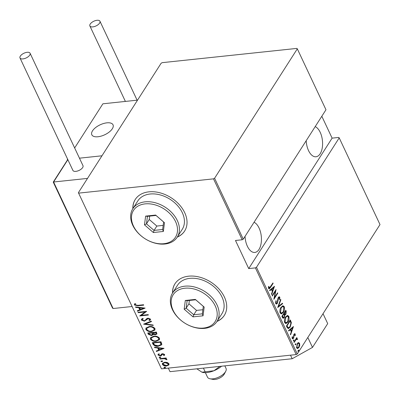 <?xml version="1.0" encoding="UTF-8"?>
<svg xmlns="http://www.w3.org/2000/svg" width="400" height="400" viewBox="0 0 400 400"><rect width="100%" height="100%" fill="white"/><g stroke="black" fill="none" stroke-linecap="round" stroke-linejoin="round"><path stroke-width="0.6" d="M216.96 321.455A29.3 20.79 -147.4 0 0 224.31 315.395A29.3 20.79 -147.4 0 0 218.86 288.845A29.3 20.79 -147.4 0 0 188.6 276.185A29.3 20.79 -147.4 0 0 174.94 283.835A29.3 20.79 -147.4 0 0 172.53 293.05M174.995 283.75A29.3 20.79 -147.4 0 0 172.64 292.875M177.27 237.105A29.3 20.79 -147.4 0 0 184.62 231.05A29.3 20.79 -147.4 0 0 179.165 204.5A29.3 20.79 -147.4 0 0 148.91 191.84A29.3 20.79 -147.4 0 0 135.25 199.49A29.3 20.79 -147.4 0 0 132.835 208.705M135.305 199.405A29.3 20.79 -147.4 0 0 132.95 208.53M315.205 126.61A15.38 8.105 -96 0 1 320.215 132.345A15.38 8.105 -96 0 1 322.24 147.975A15.38 8.105 -96 0 1 315.995 156.77A15.38 8.105 -96 0 1 308.54 150.61A15.38 8.105 -96 0 1 306.19 140.71M254.05 222.275A15.38 8.105 -96 0 1 259.06 228.01A15.38 8.105 -96 0 1 261.085 243.645A15.38 8.105 -96 0 1 254.84 252.44A15.38 8.105 -96 0 1 247.385 246.275A15.38 8.105 -96 0 1 245.035 236.375M298.285 350.195L298.81 350.11L298.68 351.04L298.16 351.125L298.285 350.195L298.81 350.11L298.315 350.165L298.185 351.09L298.68 351.04L298.16 351.125M295.32 343.89L295.84 343.805L295.715 344.73L295.19 344.815L295.32 343.89L295.84 343.805L295.345 343.855L295.22 344.785L295.715 344.73L295.22 344.785M293.49 340L294.01 339.915L293.885 340.84L293.36 340.925L293.49 340L294.01 339.915L293.515 339.965L293.39 340.895L293.885 340.84L293.36 340.925M293.445 326.56L290.59 334.855L290.375 334.4L291.305 331.775L290.345 329.725L288.78 331.005L288.565 330.545L293.445 326.56M285.545 317.015L287.5 315.425L288.78 316.28C289.32 318.65 289.04 320.565 287.94 322.035L285.985 323.595L284.705 322.72C284.185 320.375 284.465 318.475 285.545 317.015M280.995 307.345L282.95 305.755L284.23 306.61C284.765 308.975 284.485 310.895 283.385 312.36L281.435 313.925L280.155 313.05C279.635 310.705 279.91 308.8 280.995 307.345M279.37 297.755L278.555 297.835L277.395 303.295L276.42 304.06L275.695 303.57L275.855 300.775L276.25 300.88L276.1 302.955L276.62 303.33L277.205 302.87L277.875 298.64L278.34 297.44L279.175 296.755L279.795 297.185L279.725 299.47L279.3 299.45L279.37 297.755L278.51 297.53M274.495 286.295L271.645 294.59L271.43 294.13L272.36 291.51L271.395 289.46L269.83 290.74L269.615 290.28L274.495 286.295M270.325 286.98L272.915 282.93L273.11 283.35L270.485 287.46L269.16 288.885L268.585 288.46L268.48 286.58L268.9 286.37L269 287.865L269.34 288.09L268.845 288.14L268.505 287.92L270.325 286.98M272.335 296.06L272.14 295.64L276.03 289.555L274.495 297.61L277.565 292.815L277.76 293.235L273.87 299.32L275.395 291.275L272.335 296.06M277.73 307.52L280.63 299.33L280.845 299.79L278.505 306.4L282.445 303.185L282.66 303.64L277.73 307.52M281.885 316.355L285.775 310.265L286.21 311.185L285.95 314.19L284.865 314.945L284.325 317.465L283.295 318.28L282.495 317.655L281.885 316.355M285.04 314.955L284.395 314.995M287.145 327.535L286.435 326.025L290.33 319.94L291.375 322.685L290.21 327.055L288.365 328.625L287.145 327.535M295.215 334.005L295.255 335.59L294.875 335.675L294.86 334.535L294.235 334.63L293.54 338.275L292.775 338.89L292.215 338.495L292.115 336.855L292.515 336.73L292.56 337.94L292.92 338.19L292.075 338.005L293.325 337.88L294.025 334.23L294.73 333.655L295.215 334.005L294.72 334.055L294.825 334.48M294.86 334.535L293.795 334.675M296.995 337.975L296.5 338.03L296.085 338.685L297.495 338.85L297.595 339.42L296.125 339.49L294.155 342.425L293.955 342.005L296.8 337.555L296.995 337.975L296.58 338.63L296.955 338.51M297.11 339.325L296.24 339.155M298.445 342.605L299.57 343.265L299.755 345.385L298.98 347.47L297.595 348.56L296.625 347.87L297.2 343.685L298.61 342.575M161.49 368.835L78.39 192.67L161.49 368.835L296.195 354.575L255.4 267.885L256.48 267.285L297.27 353.975L380 224.565L339.205 137.875L338.8 137.43L332.11 138.14L321.82 116.265M256.48 267.285L339.205 137.875M255.4 267.885L248.715 268.595L235.485 240.48L242.17 239.77L213.505 178.855L214.585 178.255L297.31 48.84L296.9 48.4L162.195 62.66L161.12 63.26L78.39 192.67M214.585 178.255L243.25 239.17L242.17 239.77M297.31 48.84L325.975 109.76L243.25 239.17M78.8 193.115L213.505 178.855M167.27 362.46L168.975 363.74L168.93 364.855L166.57 365.98C164.95 366.245 163.565 365.73 162.42 364.435L162.45 363.31L164.79 362.195L167.27 362.46M159.81 358.64L166.145 357.97L166.34 358.39L165.41 358.485L166.9 359.33L166.88 359.765L164.35 358.69L160.005 359.06L159.81 358.64M163.705 354.94L164.055 354.2L162.965 353.785L162.45 353.97L161.24 355.66L160.34 355.935L158.01 355.06L158.38 353.935L159.1 354.16L158.78 354.97L160.11 355.515L160.655 355.33L161.615 353.985L162.515 353.715L164.62 354.48L164.165 355.53L163.485 355.29L163.835 354.55L162.745 354.135L161.645 355.235M163.485 355.29L164.055 354.2M158.055 354.265L158.38 353.935M159.1 354.16L158.83 354.455L159.055 354.11M160.655 355.33L161.205 354.405M153 344.17L152.29 342.66L160.955 341.74L161.835 344.3L161.635 344.825L158.395 346.205C156.205 346.645 154.41 345.965 153 344.17L153.22 343.82L152.655 342.62M156.995 333.85L155.615 334.365L153.52 334.02L151.535 335.565L148.35 334.285L147.74 332.985L156.405 332.07L156.91 334.035L155.395 334.715L153.295 334.365L153.13 334.835M143.58 324.155L151.26 321.135L151.475 321.595L145.275 324.03L153.07 324.985L153.29 325.445L143.58 324.155M138.19 312.695L137.99 312.275L146.66 311.355L141.36 315.34L148.19 314.615L148.39 315.035L139.725 315.955L145.005 311.975L138.19 312.695L138.36 312.235M135.55 303.86L135.22 304.895L137.775 305.345L143.54 304.735L143.74 305.155L137.885 305.775L134.315 304.96L134.765 303.675L135.49 303.955L135.71 303.61M145.125 308.1L137.495 311.225L137.28 310.765L139.74 309.795L138.78 307.75L135.685 307.37L135.47 306.915L145.125 308.1M141.425 320.07L141.48 319.235L142.63 318.405L143.265 318.77L142.365 319.45L142.32 319.985L144.235 320.775L145.005 320.51L146.78 318.58L147.975 318.17L150.545 319.12L150.5 319.835L149.67 320.53L148.95 320.19L149.63 319.16L148.21 318.59L144.42 321.195L141.425 320.07L141.61 319.07M149.855 318.81L149.6 319.645L149.855 318.81L148.43 318.24L148.21 318.59M149.215 326.54C151.415 326.155 153.34 326.825 154.98 328.545L154.92 330.05L151.63 331.58C149.42 331.96 147.51 331.285 145.885 329.55L145.95 328.085L149.215 326.54M153.765 336.21C155.97 335.825 157.89 336.495 159.53 338.215L159.47 339.72L156.18 341.255C153.975 341.635 152.06 340.955 150.44 339.22L150.5 337.755L153.765 336.21M164.075 348.365L156.445 351.49L156.23 351.03L158.69 350.065L157.725 348.015L154.63 347.635L154.415 347.18L164.075 348.365M160.6 357.34L160.075 357.84L159.155 357.495L159.68 356.995L160.585 357.59M160.82 356.995L160.295 357.49L159.375 357.145L159.155 357.495L159.165 357.24M162.43 361.23L161.905 361.73L160.985 361.385L161.51 360.885L162.42 361.48M162.65 360.885L162.125 361.38L161.205 361.035L160.985 361.385L161 361.13M165.395 367.54L164.875 368.035L163.955 367.69L164.475 367.195L165.385 367.79M165.62 367.19L165.095 367.69L163.965 367.44M297.27 353.975L296.195 354.575M177.38 236.935A29.3 20.79 -147.4 0 0 184.675 230.965M217.07 321.28A29.3 20.79 -147.4 0 0 224.365 315.31M143.595 304.845L138.11 305.425L134.54 304.61L134.315 304.96M134.54 304.61L134.53 303.93M144.86 308.065L137.495 311.225M138.78 307.75L139 307.405L139.965 309.45L139.74 309.795M139 307.405L135.905 307.025L135.685 307.37M143.48 308.325L143.7 307.98L139.99 307.525L139.77 307.87L140.53 309.49L143.48 308.325L139.77 307.87M146.55 311.37L141.36 315.34M148.245 314.73L140.04 315.595M138.41 312.345L145.23 311.625L145.005 311.975M143.07 318.655L142.51 319.275M150.58 319.66L149.67 320.53M149.89 320.18L149.33 319.92M148.43 318.24L147.24 319.025M147.46 318.675L146.68 319.765M146.905 319.415L144.42 321.195M144.64 320.85L141.65 319.72M151.37 321.375L145.275 324.03M153.1 325.045L144.115 323.945M155.02 329.87L151.63 331.58M151.85 331.235C149.645 331.615 147.73 330.935 146.11 329.2L145.885 329.55M146.11 329.2L146.075 327.91M154.1 329.775L154.325 328.31C153.005 326.875 151.44 326.31 149.635 326.61L146.955 328.025M151.435 331.16L154 329.965L154.1 328.66C152.78 327.225 151.22 326.655 149.415 326.96L146.83 328.195L146.765 329.435C148.065 330.895 149.62 331.47 151.435 331.16M154.325 328.31L154.1 328.66M149.635 326.61L149.415 326.96M155.615 334.365L155.395 334.715M153.225 334.65L151.535 335.565M151.755 335.215L148.575 333.94L148.35 334.285M148.575 333.94L148.105 332.945M152.465 334.44L152.715 333.8L152.27 332.625L149.045 332.965L148.825 333.31L149.12 333.935L151.335 335.145L152.495 334.15L152.045 332.97L148.825 333.31M156.04 333.905L155.935 332.235L153.16 332.53L152.935 332.875L155.18 334.295L156.04 333.905L155.715 332.585L152.935 332.875M156.205 332.81L155.985 333.16M155.935 332.235L155.715 332.585M152.27 332.625L152.045 332.97M152.715 333.8L152.6 334.275M159.57 339.545L156.18 341.255M156.405 340.905C154.195 341.285 152.28 340.61 150.66 338.87L150.44 339.22M150.66 338.87L150.625 337.585M158.655 339.45L158.875 337.985C157.555 336.545 155.995 335.98 154.19 336.285L151.505 337.695M155.985 340.83L158.55 339.635L158.65 338.33C157.335 336.895 155.77 336.33 153.965 336.63L151.38 337.87L151.32 339.11C152.615 340.565 154.17 341.14 155.985 340.83M158.875 337.985L158.65 338.33M154.19 336.285L153.965 336.63M161.735 344.645L158.395 346.205M158.615 345.86C156.43 346.3 154.63 345.62 153.22 343.82M160.815 344.51L161.12 343.79L160.49 341.905L153.6 342.635L153.375 342.985L154.525 344.93L158.195 345.785L160.715 344.695L160.895 344.14L160.265 342.255L153.375 342.985M160.49 341.905L160.265 342.255M161.12 343.79L160.895 344.14M163.81 348.33L156.445 351.49M157.725 348.015L157.95 347.67L158.915 349.715L158.69 350.065M157.95 347.67L154.855 347.29L154.63 347.635M162.43 348.595L162.65 348.245L158.94 347.79L158.715 348.14L159.48 349.755L162.43 348.595L158.715 348.14M164.63 354.945L164.165 355.53M164.39 355.18L163.785 354.97L164.005 354.625M162.965 353.785L162.745 354.135M162.45 353.97L162.04 354.56M161.75 355.055L161.24 355.66M161.46 355.31L160.34 355.935M160.565 355.585L158.23 354.715L158.01 355.06M158.23 354.715L158.19 354.095M159.325 353.815L159.005 354.62M161.33 354.24L161.05 354.705M160.295 357.49L160.075 357.84M166.195 358.08L165.41 358.485M166.92 359.38L166.315 359.25L166.09 359.6M166.31 358.99L165.875 358.62M165.425 358.46L164.575 358.345L164.35 358.69M164.575 358.345L160.23 358.71L160.005 359.06M162.125 361.38L161.905 361.73M169.025 364.68L168.585 365.24M168.81 364.89L166.57 365.98M166.79 365.63C165.17 365.895 163.785 365.38 162.64 364.085L162.42 364.435M162.64 364.085L162.58 363.14M168.24 364.515L168.42 363.475L165.205 362.27L163.37 363.27M166.365 365.56L168.15 364.69L168.195 363.82L164.98 362.615L163.24 363.44L163.195 364.35L166.365 365.56M168.42 363.475L168.195 363.82M165.205 362.27L164.98 362.615M165.095 367.69L164.875 368.035M268.92 288.85L272.615 283.405L273.11 283.35M268.505 287.92L268.41 287.51L268.905 287.455M273.95 286.745L273.67 287.53M272.555 290.68L272.3 291.39M269.71 290.485L271.395 289.46M273.77 287.52L271.4 289.105L272.16 290.72L272.655 290.67L273.77 287.52L271.895 289.05L272.655 290.67M271.4 289.105L271.895 289.05M275.415 290.52L275.26 291.29M274.135 297.65L274.495 297.61M273.985 298.42L277.265 293.285L277.76 293.235M272.14 295.645L274.9 291.325L275.395 291.275M275.815 300.925L276.25 300.88M275.51 302.695L276.1 302.955M275.605 303.005L276.62 303.33M278.92 296.84L279.795 297.185M279.3 297.235L279.455 298.045M278.875 297.805L278.055 297.89M278.105 297.885L278.555 297.835M277.82 298.98L278.2 298.94M277.715 300.24L278.115 300.195M277.07 303.05L276.9 303.35L277.395 303.295M276.9 303.35L276.175 304.045M280.455 299.83L280.845 299.79M278.11 306.445L278.505 306.4M282.07 303.49L282.66 303.64M282.165 303.695L277.83 307.23M282.695 305.805L283.735 306.66L284.23 306.61M283.735 306.66L284.07 308.055M283.075 312.105L282.89 312.415L283.385 312.36M282.89 312.415L281.195 313.925M279.84 311.79L280.05 312.46L281.165 313.235L283.19 311.94L283.84 307.255L282.72 306.515L281.195 307.76L280.545 312.405L281.66 313.18M282.72 306.515L280.805 307.655M280.05 312.46L280.545 312.405M280.72 307.81L281.195 307.76M285.475 310.735L285.715 311.24L286.21 311.185M285.715 311.24L286.01 312.345M285.62 313.955L285.455 314.245L285.95 314.19M285.455 314.245L284.37 314.995M284.005 317.21L283.83 317.515L284.325 317.465M283.83 317.515L283.07 318.26M283.93 313.885L283.435 313.94L281.985 316.2L283.01 317.575L284.125 317.045L284.43 315.125L283.93 313.885L282.48 316.15L283.505 317.52M285.575 311.31L285.08 311.365L283.83 313.315L284.66 314.31L285.745 313.78L285.575 311.31L284.33 313.26L285.155 314.255M283.965 313.6L284.46 313.545M283.83 313.315L284.33 313.26M282.28 316.825L282.775 316.77M281.985 316.2L282.48 316.15M287.25 315.475L288.285 316.335L288.78 316.28M288.285 316.335L288.62 317.725M287.63 321.78L287.445 322.085L287.94 322.035M287.445 322.085L285.745 323.6M284.39 321.46L284.605 322.13L285.715 322.905L287.74 321.61L288.39 316.925L287.27 316.19L285.745 317.435L285.1 322.08L286.21 322.855M287.27 316.19L285.355 317.33M284.605 322.13L285.1 322.08M285.27 317.485L285.745 317.435M290.03 320.405L290.295 320.975L290.79 320.92M290.295 320.975L290.88 322.74L291.375 322.685M290.88 322.74L290.915 323.2M289.9 326.805L289.715 327.105L290.21 327.055M289.715 327.105L288.135 328.615M290.125 320.985L289.63 321.035L286.54 325.875L287.565 327.69L288.125 327.875L290.015 326.63L290.89 323.01L290.125 320.985L287.035 325.82L288.06 327.64L288.62 327.82M286.54 325.875L287.035 325.82M287.565 327.69L288.06 327.64M292.895 327.01L292.615 327.8M291.5 330.945L291.25 331.655M288.66 330.75L290.345 329.725M292.72 327.785L290.35 329.37L291.11 330.985L291.605 330.935L292.72 327.785L290.845 329.32L291.605 330.935M290.35 329.37L290.845 329.32M294.88 335.63L295.255 335.59M294.365 334.59L293.74 334.68M293.64 335.2L294.035 335.155M293.51 337.46L293.9 337.415M293.205 338.035L293.045 338.33L293.54 338.275M293.045 338.33L292.54 338.855M294.465 333.75L294.72 334.055M296.68 338.585L297.495 338.85M297 338.905L297.1 339.47M297.155 339.465L297.595 339.42M296.615 339.375L296.125 339.49M295.63 339.545L293.96 342.01M297.95 342.66L299.57 343.265M299.075 343.315L299.27 343.93M299.37 345.425L299.755 345.385M298.665 347.22L298.485 347.52L298.98 347.47M298.485 347.52L297.35 348.555M296.425 347.235L297.26 347.925L298.78 347.05L299.22 343.81L298.445 343.28L297.395 344.11L296.975 347.32L297.755 347.87M298.445 343.28L297.03 343.97M296.48 347.37L296.975 347.32M296.935 344.155L297.395 344.11M298.185 351.09L297.665 351.18M248.715 268.595L332.11 138.14M106.87 122.84A11.72 5.485 154.8 0 1 113.025 124.81A11.72 5.485 154.8 0 1 109.27 131.99A11.72 5.485 154.8 0 1 97.975 136.755A11.72 5.485 154.8 0 1 91.815 134.79A11.72 5.485 154.8 0 1 95.57 127.61A11.72 5.485 154.8 0 1 106.87 122.84M67.56 159.045L67.48 159.85M74.65 147.96L102.88 103.805L137.545 100.135L101.965 155.795L79.455 158.175L101.965 155.795L87.51 178.405L53.585 181.995L113.12 308.52L131.965 306.525M67.295 159.465L67.735 159.415M225.705 371.36L224.25 374.105A7.325 3.425 154.8 0 1 213.005 379.395L209.96 378.765A10.255 4.795 -25.2 0 0 225.705 371.36A10.255 4.795 -25.2 0 0 225.955 370.825A10.255 4.795 -25.2 0 0 226.03 368.4L224.835 365.86M205.37 372.655L207.475 377.13A10.255 4.795 -25.2 0 0 209.96 378.765M91.905 132.015A11.72 5.485 -25.2 0 0 91.815 134.79A11.72 5.485 -25.2 0 0 102.23 135.78A11.72 5.485 -25.2 0 0 112.935 127.585A11.72 5.485 -25.2 0 0 113.025 124.81A11.72 5.485 -25.2 0 0 102.61 123.815A11.72 5.485 -25.2 0 0 91.905 132.015M53.255 182.135L112.525 308.085L113.12 308.52M53.505 182.255L53.585 181.995L53.505 182.255M53.26 182.095L67.77 159.495M27.15 52.3A5.565 2.605 -25.2 0 0 21.785 54.565A5.565 2.605 -25.2 0 0 20 57.975A5.565 2.605 -25.2 0 0 22.925 58.91A5.565 2.605 -25.2 0 0 28.29 56.645A5.565 2.605 -25.2 0 0 30.075 53.235A5.565 2.605 -25.2 0 0 27.15 52.3M20 57.975L72.92 170.435A5.565 2.605 -25.2 0 0 75.845 171.37A5.565 2.605 -25.2 0 0 81.21 169.105A5.565 2.605 -25.2 0 0 82.995 165.695L30.075 53.235M90.205 24.085A5.565 2.605 -25.2 0 0 89.875 25.955A5.565 2.605 -25.2 0 0 94.38 26.57A5.565 2.605 -25.2 0 0 99.615 23.09A5.565 2.605 -25.2 0 0 99.945 21.215A5.565 2.605 -25.2 0 0 95.44 20.605A5.565 2.605 -25.2 0 0 90.205 24.085M323.03 313.68L327.705 323.61L312.495 347.405L292.185 358.735L170.005 371.665L168.335 368.11M307.82 337.475L312.495 347.405M292.185 358.735L290.51 355.18M219.88 366.385L213.94 370.74A14.65 6.855 154.8 0 1 207 372.56A14.65 6.855 154.8 0 1 201.98 372.205A14.65 6.855 154.8 0 1 201.935 372.19M221.61 366.205A14.65 6.855 154.8 0 1 213.94 370.74L201.96 372.195L196.845 368.825M205.125 371.745L203.425 368.13M203.55 328.055A24.905 17.67 -147.4 0 0 215.225 305.91A24.905 17.67 -147.4 0 0 184.805 288.225A24.905 17.67 -147.4 0 0 173.13 310.37A24.905 17.67 -147.4 0 0 203.55 328.055M184.81 286.185A26.37 18.71 32.6 0 1 212.04 297.575A26.37 18.71 32.6 0 1 216.95 321.475A26.37 18.71 32.6 0 1 204.655 328.355A26.37 18.71 32.6 0 1 177.42 316.965A26.37 18.71 32.6 0 1 172.515 293.07A26.37 18.71 32.6 0 1 184.81 286.185M216.95 321.475L221.95 313.645A26.37 18.71 -147.4 0 0 217.045 289.75A26.37 18.71 -147.4 0 0 189.815 278.355A26.37 18.71 -147.4 0 0 177.52 285.24L172.515 293.07M185.315 300.47L195.32 299.41L204.185 307.08L203.04 315.81L193.03 316.87L184.17 309.2L185.315 300.47L187.135 300.695L186.155 308.18L193.75 314.755L202.33 313.845L203.31 306.36L195.715 299.785L187.135 300.695M189.375 300.46L188.935 303.83L196.53 310.405L193.75 314.755L193.03 316.87M196.53 310.405L202.87 309.735M188.935 303.83L186.155 308.18L184.17 309.2M202.33 313.845L203.04 315.81M203.31 306.36L204.185 307.08M195.32 299.41L195.715 299.785M163.855 243.71A24.905 17.67 -147.4 0 0 175.535 221.565A24.905 17.67 -147.4 0 0 145.115 203.88A24.905 17.67 -147.4 0 0 133.44 226.02A24.905 17.67 -147.4 0 0 163.855 243.71M145.12 201.835A26.37 18.71 32.6 0 1 172.35 213.23A26.37 18.71 32.6 0 1 177.26 237.125A26.37 18.71 32.6 0 1 164.965 244.01A26.37 18.71 32.6 0 1 137.73 232.615A26.37 18.71 32.6 0 1 132.825 208.72A26.37 18.71 32.6 0 1 145.12 201.835M177.26 237.125L182.26 229.3A26.37 18.71 -147.4 0 0 177.355 205.405A26.37 18.71 -147.4 0 0 150.125 194.01A26.37 18.71 -147.4 0 0 137.83 200.895L132.825 208.72M145.625 216.12L155.63 215.065L164.495 222.735L163.35 231.465L153.34 232.525L144.48 224.85L145.625 216.12L147.445 216.35L146.465 223.83L154.06 230.405L162.64 229.5L163.62 222.015L156.025 215.44L147.445 216.35M149.685 216.11L149.245 219.485L156.84 226.06L154.06 230.405L153.34 232.525M156.84 226.06L163.175 225.385M149.245 219.485L146.465 223.83L144.48 224.85M162.64 229.5L163.35 231.465M163.62 222.015L164.495 222.735M155.63 215.065L156.025 215.44M138.11 305.425L137.885 305.775M152.4 332.905L152.18 333.25M160.65 342.25L160.43 342.6M162.36 358.485L162.135 358.835M269.99 287.515L270.485 287.46M286.805 326.44L287.3 326.385M293.57 336.18L293.99 336.135M294.615 340.985L295.11 340.93M67.855 159.67L53.585 181.995M142.365 319.45L142.59 319.1M154 329.965L154.22 329.615M146.83 328.195L147.05 327.85M158.55 339.635L158.775 339.285M151.38 337.87L151.6 337.52M160.715 344.695L160.935 344.35M161.99 354.575L162.215 354.23M160.85 355.11L161.07 354.76M168.15 364.69L168.375 364.345M163.24 363.44L163.465 363.09M294.595 334.355L294.1 334.41M89.875 25.955L125.385 101.42M99.945 21.215L137.105 100.18"/></g></svg>
